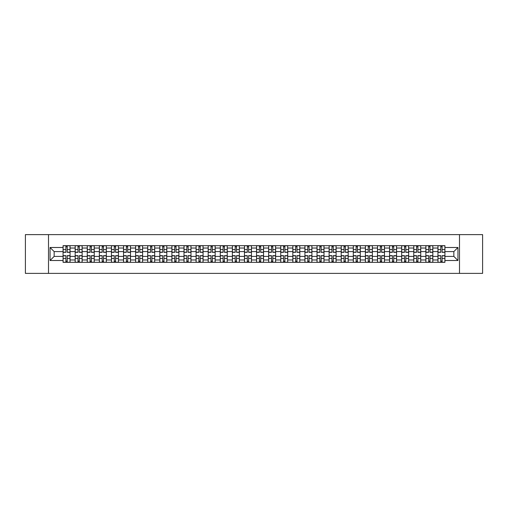 <?xml version="1.0" encoding="UTF-8"?>
<svg xmlns="http://www.w3.org/2000/svg" width="508" height="508" viewBox="0 0 508 508"><rect width="100%" height="100%" fill="white"/><g stroke="black" fill="none" stroke-linecap="round" stroke-linejoin="round"><path stroke-width="0.76" d="M459.499 273.38L482.6 273.38L482.6 234.62L25.4 234.62L25.4 273.38L459.499 273.38L459.499 234.62M75.165 262.331L75.165 248.031L70.053 248.031L70.053 262.331M70.053 248.031L70.053 245.669M75.165 248.031L75.165 245.669M82.144 245.669L82.144 262.331M87.262 262.331L87.262 245.669M94.234 245.669L94.234 262.331M99.352 262.331L99.352 245.669M106.331 245.669L106.331 262.331M111.442 262.331L111.442 245.669M118.421 245.669L118.421 262.331M123.539 262.331L123.539 245.669M130.512 245.669L130.512 262.331M135.63 262.331L135.63 245.669M142.608 245.669L142.608 262.331M147.72 262.331L147.72 245.669M154.699 245.669L154.699 262.331M159.817 262.331L159.817 245.669M166.795 245.669L166.795 262.331M171.907 262.331L171.907 245.669M178.886 245.669L178.886 262.331M184.004 262.331L184.004 245.669M190.976 245.669L190.976 262.331M196.094 262.331L196.094 245.669M203.073 245.669L203.073 262.331M208.185 262.331L208.185 245.669M215.163 245.669L215.163 262.331M220.281 262.331L220.281 245.669M227.254 245.669L227.254 262.331M232.372 262.331L232.372 245.669M239.351 245.669L239.351 262.331M244.462 262.331L244.462 245.669M251.441 245.669L251.441 262.331M256.559 262.331L256.559 245.669M263.538 245.669L263.538 262.331M268.649 262.331L268.649 245.669M275.628 245.669L275.628 262.331M280.746 262.331L280.746 245.669M287.719 245.669L287.719 262.331M292.837 262.331L292.837 245.669M299.815 245.669L299.815 262.331M304.927 262.331L304.927 245.669M311.906 245.669L311.906 262.331M317.024 262.331L317.024 245.669M323.996 245.669L323.996 262.331M329.114 262.331L329.114 245.669M336.093 245.669L336.093 262.331M341.205 262.331L341.205 245.669M348.183 245.669L348.183 262.331M353.301 262.331L353.301 245.669M360.28 245.669L360.28 262.331M365.392 262.331L365.392 245.669M372.37 245.669L372.37 262.331M377.488 262.331L377.488 245.669M384.461 245.669L384.461 262.331M389.579 262.331L389.579 245.669M396.558 245.669L396.558 262.331M401.669 262.331L401.669 245.669M408.648 245.669L408.648 262.331M413.766 262.331L413.766 245.669M420.738 245.669L420.738 262.331M425.856 262.331L425.856 245.669M432.835 245.669L432.835 262.331M437.947 262.331L437.947 245.669M437.947 256.4L432.835 256.4M425.856 256.4L420.738 256.4M413.766 256.4L408.648 256.4M401.669 256.4L396.558 256.4M389.579 256.4L384.461 256.4M377.488 256.4L372.37 256.4M365.392 256.4L360.28 256.4M353.301 256.4L348.183 256.4M341.205 256.4L336.093 256.4M329.114 256.4L323.996 256.4M317.024 256.4L311.906 256.4M304.927 256.4L299.815 256.4M292.837 256.4L287.719 256.4M280.746 256.4L275.628 256.4M268.649 256.4L263.538 256.4M256.559 256.4L251.441 256.4M244.462 256.4L239.351 256.4M232.372 256.4L227.254 256.4M220.281 256.4L215.163 256.4M208.185 256.4L203.073 256.4M196.094 256.4L190.976 256.4M184.004 256.4L178.886 256.4M171.907 256.4L166.795 256.4M159.817 256.4L154.699 256.4M147.72 256.4L142.608 256.4M135.63 256.4L130.512 256.4M123.539 256.4L118.421 256.4M111.442 256.4L106.331 256.4M99.352 256.4L94.234 256.4M87.262 256.4L82.144 256.4M75.165 256.4L70.053 256.4M437.947 251.6L432.835 251.6M425.856 251.6L420.738 251.6M413.766 251.6L408.648 251.6M401.669 251.6L396.558 251.6M389.579 251.6L384.461 251.6M377.488 251.6L372.37 251.6M365.392 251.6L360.28 251.6M353.301 251.6L348.183 251.6M341.205 251.6L336.093 251.6M329.114 251.6L323.996 251.6M317.024 251.6L311.906 251.6M304.927 251.6L299.815 251.6M292.837 251.6L287.719 251.6M280.746 251.6L275.628 251.6M268.649 251.6L263.538 251.6M256.559 251.6L251.441 251.6M244.462 251.6L239.351 251.6M232.372 251.6L227.254 251.6M220.281 251.6L215.163 251.6M208.185 251.6L203.073 251.6M196.094 251.6L190.976 251.6M184.004 251.6L178.886 251.6M171.907 251.6L166.795 251.6M159.817 251.6L154.699 251.6M147.72 251.6L142.608 251.6M135.63 251.6L130.512 251.6M123.539 251.6L118.421 251.6M111.442 251.6L106.331 251.6M99.352 251.6L94.234 251.6M87.262 251.6L82.144 251.6M75.165 251.6L70.053 251.6M54.159 256.4L63.075 256.4L63.075 251.6L54.159 251.6L54.159 256.4L50.051 260.509L50.051 247.491L63.075 247.491L63.075 251.6M444.925 251.6L444.925 256.4L453.841 256.4L453.841 251.6L444.925 251.6L444.925 245.669L63.075 245.669L63.075 247.491M444.925 247.491L457.949 247.491L457.949 260.509L444.925 260.509L444.925 256.4M63.075 256.4L63.075 262.331L444.925 262.331L444.925 260.509M63.075 260.509L50.051 260.509M48.501 273.38L48.501 234.62M67.221 261.169L65.9 261.169M65.9 246.831L67.221 246.831M79.312 261.169L77.997 261.169M77.997 246.831L79.312 246.831M91.408 261.169L90.087 261.169M90.087 246.831L91.408 246.831M103.499 261.169L102.184 261.169M102.184 246.831L103.499 246.831M115.589 261.169L114.275 261.169M114.275 246.831L115.589 246.831M127.686 261.169L126.365 261.169M126.365 246.831L127.686 246.831M139.776 261.169L138.462 261.169M138.462 246.831L139.776 246.831M151.873 261.169L150.552 261.169M150.552 246.831L151.873 246.831M163.963 261.169L162.643 261.169M162.643 246.831L163.963 246.831M176.054 261.169L174.739 261.169M174.739 246.831L176.054 246.831M188.151 261.169L186.83 261.169M186.83 246.831L188.151 246.831M200.241 261.169L198.926 261.169M198.926 246.831L200.241 246.831M212.331 261.169L211.017 261.169M211.017 246.831L212.331 246.831M224.428 261.169L223.107 261.169M223.107 246.831L224.428 246.831M236.518 261.169L235.204 261.169M235.204 246.831L236.518 246.831M248.615 261.169L247.294 261.169M247.294 246.831L248.615 246.831M260.706 261.169L259.385 261.169M259.385 246.831L260.706 246.831M272.796 261.169L271.482 261.169M271.482 246.831L272.796 246.831M284.893 261.169L283.572 261.169M283.572 246.831L284.893 246.831M296.983 261.169L295.669 261.169M295.669 246.831L296.983 246.831M309.074 261.169L307.759 261.169M307.759 246.831L309.074 246.831M321.17 261.169L319.849 261.169M319.849 246.831L321.17 246.831M333.261 261.169L331.946 261.169M331.946 246.831L333.261 246.831M345.357 261.169L344.037 261.169M344.037 246.831L345.357 246.831M357.448 261.169L356.127 261.169M356.127 246.831L357.448 246.831M369.538 261.169L368.224 261.169M368.224 246.831L369.538 246.831M381.635 261.169L380.314 261.169M380.314 246.831L381.635 246.831M393.725 261.169L392.411 261.169M392.411 246.831L393.725 246.831M405.816 261.169L404.501 261.169M404.501 246.831L405.816 246.831M417.913 261.169L416.592 261.169M416.592 246.831L417.913 246.831M430.003 261.169L428.689 261.169M428.689 246.831L430.003 246.831M442.1 261.169L440.779 261.169M440.779 246.831L442.1 246.831M50.051 247.491L54.159 251.6M453.841 256.4L457.949 260.509M453.841 251.6L457.949 247.491M67.221 252.336L67.221 245.745L70.009 245.745L70.009 252.336L67.221 252.336M65.9 246.755L67.221 246.755M68.345 245.745L63.113 245.745L63.113 252.336L65.9 252.336L65.9 245.745L64.776 245.745M65.9 255.664L65.9 262.255L63.113 262.255L63.113 255.664L65.9 255.664M67.221 261.245L65.9 261.245M64.776 262.255L70.009 262.255L70.009 255.664L67.221 255.664L67.221 262.255L68.345 262.255M79.312 252.336L79.312 245.745L82.106 245.745L82.106 252.336L79.312 252.336M77.997 246.755L79.312 246.755M80.435 245.745L75.203 245.745L75.203 252.336L77.997 252.336L77.997 245.745L76.873 245.745M91.408 252.336L91.408 245.745L94.196 245.745L94.196 252.336L91.408 252.336M90.087 246.755L91.408 246.755M92.532 245.745L87.3 245.745L87.3 252.336L90.087 252.336L90.087 245.745L88.963 245.745M77.997 255.664L77.997 262.255L75.203 262.255L75.203 255.664L77.997 255.664M79.312 261.245L77.997 261.245M76.873 262.255L82.106 262.255L82.106 255.664L79.312 255.664L79.312 262.255L80.435 262.255M90.087 255.664L90.087 262.255L87.3 262.255L87.3 255.664L90.087 255.664M91.408 261.245L90.087 261.245M88.963 262.255L94.196 262.255L94.196 255.664L91.408 255.664L91.408 262.255L92.532 262.255M103.499 252.336L103.499 245.745L106.293 245.745L106.293 252.336L103.499 252.336M102.184 246.755L103.499 246.755M104.623 245.745L99.39 245.745L99.39 252.336L102.184 252.336L102.184 245.745L101.06 245.745M115.589 252.336L115.589 245.745L118.383 245.745L118.383 252.336L115.589 252.336M114.275 246.755L115.589 246.755M116.713 245.745L111.481 245.745L111.481 252.336L114.275 252.336L114.275 245.745L113.151 245.745M127.686 252.336L127.686 245.745L130.473 245.745L130.473 252.336L127.686 252.336M126.365 246.755L127.686 246.755M128.81 245.745L123.577 245.745L123.577 252.336L126.365 252.336L126.365 245.745L125.241 245.745M102.184 255.664L102.184 262.255L99.39 262.255L99.39 255.664L102.184 255.664M103.499 261.245L102.184 261.245M101.06 262.255L106.293 262.255L106.293 255.664L103.499 255.664L103.499 262.255L104.623 262.255M114.275 255.664L114.275 262.255L111.481 262.255L111.481 255.664L114.275 255.664M115.589 261.245L114.275 261.245M113.151 262.255L118.383 262.255L118.383 255.664L115.589 255.664L115.589 262.255L116.713 262.255M126.365 255.664L126.365 262.255L123.577 262.255L123.577 255.664L126.365 255.664M127.686 261.245L126.365 261.245M125.241 262.255L130.473 262.255L130.473 255.664L127.686 255.664L127.686 262.255L128.81 262.255M139.776 252.336L139.776 245.745L142.57 245.745L142.57 252.336L139.776 252.336M138.462 246.755L139.776 246.755M140.9 245.745L135.668 245.745L135.668 252.336L138.462 252.336L138.462 245.745L137.338 245.745M138.462 255.664L138.462 262.255L135.668 262.255L135.668 255.664L138.462 255.664M139.776 261.245L138.462 261.245M137.338 262.255L142.57 262.255L142.57 255.664L139.776 255.664L139.776 262.255L140.9 262.255M151.873 252.336L151.873 245.745L154.661 245.745L154.661 252.336L151.873 252.336M150.552 246.755L151.873 246.755M152.997 245.745L147.764 245.745L147.764 252.336L150.552 252.336L150.552 245.745L149.428 245.745M150.552 255.664L150.552 262.255L147.764 262.255L147.764 255.664L150.552 255.664M151.873 261.245L150.552 261.245M149.428 262.255L154.661 262.255L154.661 255.664L151.873 255.664L151.873 262.255L152.997 262.255M163.963 252.336L163.963 245.745L166.751 245.745L166.751 252.336L163.963 252.336M162.643 246.755L163.963 246.755M165.087 245.745L159.855 245.745L159.855 252.336L162.643 252.336L162.643 245.745L161.519 245.745M162.643 255.664L162.643 262.255L159.855 262.255L159.855 255.664L162.643 255.664M163.963 261.245L162.643 261.245M161.519 262.255L166.751 262.255L166.751 255.664L163.963 255.664L163.963 262.255L165.087 262.255M176.054 252.336L176.054 245.745L178.848 245.745L178.848 252.336L176.054 252.336M174.739 246.755L176.054 246.755M177.178 245.745L171.945 245.745L171.945 252.336L174.739 252.336L174.739 245.745L173.615 245.745M174.739 255.664L174.739 262.255L171.945 262.255L171.945 255.664L174.739 255.664M176.054 261.245L174.739 261.245M173.615 262.255L178.848 262.255L178.848 255.664L176.054 255.664L176.054 262.255L177.178 262.255M188.151 252.336L188.151 245.745L190.938 245.745L190.938 252.336L188.151 252.336M186.83 246.755L188.151 246.755M189.274 245.745L184.042 245.745L184.042 252.336L186.83 252.336L186.83 245.745L185.706 245.745M186.83 255.664L186.83 262.255L184.042 262.255L184.042 255.664L186.83 255.664M188.151 261.245L186.83 261.245M185.706 262.255L190.938 262.255L190.938 255.664L188.151 255.664L188.151 262.255L189.274 262.255M200.241 252.336L200.241 245.745L203.035 245.745L203.035 252.336L200.241 252.336M198.926 246.755L200.241 246.755M201.365 245.745L196.132 245.745L196.132 252.336L198.926 252.336L198.926 245.745L197.803 245.745M198.926 255.664L198.926 262.255L196.132 262.255L196.132 255.664L198.926 255.664M200.241 261.245L198.926 261.245M197.803 262.255L203.035 262.255L203.035 255.664L200.241 255.664L200.241 262.255L201.365 262.255M212.331 252.336L212.331 245.745L215.125 245.745L215.125 252.336L212.331 252.336M211.017 246.755L212.331 246.755M213.455 245.745L208.223 245.745L208.223 252.336L211.017 252.336L211.017 245.745L209.893 245.745M211.017 255.664L211.017 262.255L208.223 262.255L208.223 255.664L211.017 255.664M212.331 261.245L211.017 261.245M209.893 262.255L215.125 262.255L215.125 255.664L212.331 255.664L212.331 262.255L213.455 262.255M224.428 252.336L224.428 245.745L227.216 245.745L227.216 252.336L224.428 252.336M223.107 246.755L224.428 246.755M225.552 245.745L220.32 245.745L220.32 252.336L223.107 252.336L223.107 245.745L221.983 245.745M223.107 255.664L223.107 262.255L220.32 262.255L220.32 255.664L223.107 255.664M224.428 261.245L223.107 261.245M221.983 262.255L227.216 262.255L227.216 255.664L224.428 255.664L224.428 262.255L225.552 262.255M236.518 252.336L236.518 245.745L239.312 245.745L239.312 252.336L236.518 252.336M235.204 246.755L236.518 246.755M237.642 245.745L232.41 245.745L232.41 252.336L235.204 252.336L235.204 245.745L234.08 245.745M235.204 255.664L235.204 262.255L232.41 262.255L232.41 255.664L235.204 255.664M236.518 261.245L235.204 261.245M234.08 262.255L239.312 262.255L239.312 255.664L236.518 255.664L236.518 262.255L237.642 262.255M248.615 252.336L248.615 245.745L251.403 245.745L251.403 252.336L248.615 252.336M247.294 246.755L248.615 246.755M249.739 245.745L244.507 245.745L244.507 252.336L247.294 252.336L247.294 245.745L246.17 245.745M247.294 255.664L247.294 262.255L244.507 262.255L244.507 255.664L247.294 255.664M248.615 261.245L247.294 261.245M246.17 262.255L251.403 262.255L251.403 255.664L248.615 255.664L248.615 262.255L249.739 262.255M260.706 252.336L260.706 245.745L263.493 245.745L263.493 252.336L260.706 252.336M259.385 246.755L260.706 246.755M261.83 245.745L256.597 245.745L256.597 252.336L259.385 252.336L259.385 245.745L258.261 245.745M259.385 255.664L259.385 262.255L256.597 262.255L256.597 255.664L259.385 255.664M260.706 261.245L259.385 261.245M258.261 262.255L263.493 262.255L263.493 255.664L260.706 255.664L260.706 262.255L261.83 262.255M272.796 252.336L272.796 245.745L275.59 245.745L275.59 252.336L272.796 252.336M271.482 246.755L272.796 246.755M273.92 245.745L268.688 245.745L268.688 252.336L271.482 252.336L271.482 245.745L270.358 245.745M271.482 255.664L271.482 262.255L268.688 262.255L268.688 255.664L271.482 255.664M272.796 261.245L271.482 261.245M270.358 262.255L275.59 262.255L275.59 255.664L272.796 255.664L272.796 262.255L273.92 262.255M284.893 252.336L284.893 245.745L287.68 245.745L287.68 252.336L284.893 252.336M283.572 246.755L284.893 246.755M286.017 245.745L280.784 245.745L280.784 252.336L283.572 252.336L283.572 245.745L282.448 245.745M283.572 255.664L283.572 262.255L280.784 262.255L280.784 255.664L283.572 255.664M284.893 261.245L283.572 261.245M282.448 262.255L287.68 262.255L287.68 255.664L284.893 255.664L284.893 262.255L286.017 262.255M296.983 252.336L296.983 245.745L299.777 245.745L299.777 252.336L296.983 252.336M295.669 246.755L296.983 246.755M298.107 245.745L292.875 245.745L292.875 252.336L295.669 252.336L295.669 245.745L294.545 245.745M295.669 255.664L295.669 262.255L292.875 262.255L292.875 255.664L295.669 255.664M296.983 261.245L295.669 261.245M294.545 262.255L299.777 262.255L299.777 255.664L296.983 255.664L296.983 262.255L298.107 262.255M309.074 252.336L309.074 245.745L311.868 245.745L311.868 252.336L309.074 252.336M307.759 246.755L309.074 246.755M310.197 245.745L304.965 245.745L304.965 252.336L307.759 252.336L307.759 245.745L306.635 245.745M307.759 255.664L307.759 262.255L304.965 262.255L304.965 255.664L307.759 255.664M309.074 261.245L307.759 261.245M306.635 262.255L311.868 262.255L311.868 255.664L309.074 255.664L309.074 262.255L310.197 262.255M321.17 252.336L321.17 245.745L323.958 245.745L323.958 252.336L321.17 252.336M319.849 246.755L321.17 246.755M322.294 245.745L317.062 245.745L317.062 252.336L319.849 252.336L319.849 245.745L318.726 245.745M319.849 255.664L319.849 262.255L317.062 262.255L317.062 255.664L319.849 255.664M321.17 261.245L319.849 261.245M318.726 262.255L323.958 262.255L323.958 255.664L321.17 255.664L321.17 262.255L322.294 262.255M333.261 252.336L333.261 245.745L336.055 245.745L336.055 252.336L333.261 252.336M331.946 246.755L333.261 246.755M334.385 245.745L329.152 245.745L329.152 252.336L331.946 252.336L331.946 245.745L330.822 245.745M331.946 255.664L331.946 262.255L329.152 262.255L329.152 255.664L331.946 255.664M333.261 261.245L331.946 261.245M330.822 262.255L336.055 262.255L336.055 255.664L333.261 255.664L333.261 262.255L334.385 262.255M345.357 252.336L345.357 245.745L348.145 245.745L348.145 252.336L345.357 252.336M344.037 246.755L345.357 246.755M346.481 245.745L341.249 245.745L341.249 252.336L344.037 252.336L344.037 245.745L342.913 245.745M344.037 255.664L344.037 262.255L341.249 262.255L341.249 255.664L344.037 255.664M345.357 261.245L344.037 261.245M342.913 262.255L348.145 262.255L348.145 255.664L345.357 255.664L345.357 262.255L346.481 262.255M357.448 252.336L357.448 245.745L360.236 245.745L360.236 252.336L357.448 252.336M356.127 246.755L357.448 246.755M358.572 245.745L353.339 245.745L353.339 252.336L356.127 252.336L356.127 245.745L355.003 245.745M356.127 255.664L356.127 262.255L353.339 262.255L353.339 255.664L356.127 255.664M357.448 261.245L356.127 261.245M355.003 262.255L360.236 262.255L360.236 255.664L357.448 255.664L357.448 262.255L358.572 262.255M369.538 252.336L369.538 245.745L372.332 245.745L372.332 252.336L369.538 252.336M368.224 246.755L369.538 246.755M370.662 245.745L365.43 245.745L365.43 252.336L368.224 252.336L368.224 245.745L367.1 245.745M368.224 255.664L368.224 262.255L365.43 262.255L365.43 255.664L368.224 255.664M369.538 261.245L368.224 261.245M367.1 262.255L372.332 262.255L372.332 255.664L369.538 255.664L369.538 262.255L370.662 262.255M381.635 252.336L381.635 245.745L384.423 245.745L384.423 252.336L381.635 252.336M380.314 246.755L381.635 246.755M382.759 245.745L377.527 245.745L377.527 252.336L380.314 252.336L380.314 245.745L379.19 245.745M380.314 255.664L380.314 262.255L377.527 262.255L377.527 255.664L380.314 255.664M381.635 261.245L380.314 261.245M379.19 262.255L384.423 262.255L384.423 255.664L381.635 255.664L381.635 262.255L382.759 262.255M393.725 252.336L393.725 245.745L396.519 245.745L396.519 252.336L393.725 252.336M392.411 246.755L393.725 246.755M394.849 245.745L389.617 245.745L389.617 252.336L392.411 252.336L392.411 245.745L391.287 245.745M392.411 255.664L392.411 262.255L389.617 262.255L389.617 255.664L392.411 255.664M393.725 261.245L392.411 261.245M391.287 262.255L396.519 262.255L396.519 255.664L393.725 255.664L393.725 262.255L394.849 262.255M405.816 252.336L405.816 245.745L408.61 245.745L408.61 252.336L405.816 252.336M404.501 246.755L405.816 246.755M406.94 245.745L401.707 245.745L401.707 252.336L404.501 252.336L404.501 245.745L403.377 245.745M404.501 255.664L404.501 262.255L401.707 262.255L401.707 255.664L404.501 255.664M405.816 261.245L404.501 261.245M403.377 262.255L408.61 262.255L408.61 255.664L405.816 255.664L405.816 262.255L406.94 262.255M417.913 252.336L417.913 245.745L420.7 245.745L420.7 252.336L417.913 252.336M416.592 246.755L417.913 246.755M419.036 245.745L413.804 245.745L413.804 252.336L416.592 252.336L416.592 245.745L415.468 245.745M416.592 255.664L416.592 262.255L413.804 262.255L413.804 255.664L416.592 255.664M417.913 261.245L416.592 261.245M415.468 262.255L420.7 262.255L420.7 255.664L417.913 255.664L417.913 262.255L419.036 262.255M430.003 252.336L430.003 245.745L432.797 245.745L432.797 252.336L430.003 252.336M428.689 246.755L430.003 246.755M431.127 245.745L425.895 245.745L425.895 252.336L428.689 252.336L428.689 245.745L427.565 245.745M428.689 255.664L428.689 262.255L425.895 262.255L425.895 255.664L428.689 255.664M430.003 261.245L428.689 261.245M427.565 262.255L432.797 262.255L432.797 255.664L430.003 255.664L430.003 262.255L431.127 262.255M442.1 252.336L442.1 245.745L444.887 245.745L444.887 252.336L442.1 252.336M440.779 246.755L442.1 246.755M443.224 245.745L437.991 245.745L437.991 252.336L440.779 252.336L440.779 245.745L439.655 245.745M440.779 255.664L440.779 262.255L437.991 262.255L437.991 255.664L440.779 255.664M442.1 261.245L440.779 261.245M439.655 262.255L444.887 262.255L444.887 255.664L442.1 255.664L442.1 262.255L443.224 262.255M425.856 248.031L420.738 248.031M413.766 248.031L408.648 248.031M401.669 248.031L396.558 248.031M389.579 248.031L384.461 248.031M377.488 248.031L372.37 248.031M365.392 248.031L360.28 248.031M353.301 248.031L348.183 248.031M341.205 248.031L336.093 248.031M329.114 248.031L323.996 248.031M317.024 248.031L311.906 248.031M304.927 248.031L299.815 248.031M292.837 248.031L287.719 248.031M280.746 248.031L275.628 248.031M268.649 248.031L263.538 248.031M256.559 248.031L251.441 248.031M244.462 248.031L239.351 248.031M232.372 248.031L227.254 248.031M220.281 248.031L215.163 248.031M208.185 248.031L203.073 248.031M196.094 248.031L190.976 248.031M184.004 248.031L178.886 248.031M171.907 248.031L166.795 248.031M159.817 248.031L154.699 248.031M147.72 248.031L142.608 248.031M135.63 248.031L130.512 248.031M123.539 248.031L118.421 248.031M111.442 248.031L106.331 248.031M99.352 248.031L94.234 248.031M87.262 248.031L82.144 248.031M437.947 248.031L432.835 248.031M425.856 259.969L420.738 259.969M413.766 259.969L408.648 259.969M401.669 259.969L396.558 259.969M389.579 259.969L384.461 259.969M377.488 259.969L372.37 259.969M365.392 259.969L360.28 259.969M353.301 259.969L348.183 259.969M341.205 259.969L336.093 259.969M329.114 259.969L323.996 259.969M317.024 259.969L311.906 259.969M304.927 259.969L299.815 259.969M292.837 259.969L287.719 259.969M280.746 259.969L275.628 259.969M268.649 259.969L263.538 259.969M256.559 259.969L251.441 259.969M244.462 259.969L239.351 259.969M232.372 259.969L227.254 259.969M220.281 259.969L215.163 259.969M208.185 259.969L203.073 259.969M196.094 259.969L190.976 259.969M184.004 259.969L178.886 259.969M171.907 259.969L166.795 259.969M159.817 259.969L154.699 259.969M147.72 259.969L142.608 259.969M135.63 259.969L130.512 259.969M123.539 259.969L118.421 259.969M111.442 259.969L106.331 259.969M99.352 259.969L94.234 259.969M87.262 259.969L82.144 259.969M75.165 259.969L70.053 259.969M437.947 259.969L432.835 259.969M67.221 252.171L70.009 252.171M67.221 249.555L70.009 249.555M63.113 252.171L65.9 252.171M63.113 249.555L65.9 249.555M65.9 255.829L63.113 255.829M65.9 258.445L63.113 258.445M70.009 255.829L67.221 255.829M70.009 258.445L67.221 258.445M79.312 252.171L82.106 252.171M79.312 249.555L82.106 249.555M75.203 252.171L77.997 252.171M75.203 249.555L77.997 249.555M91.408 252.171L94.196 252.171M91.408 249.555L94.196 249.555M87.3 252.171L90.087 252.171M87.3 249.555L90.087 249.555M77.997 255.829L75.203 255.829M77.997 258.445L75.203 258.445M82.106 255.829L79.312 255.829M82.106 258.445L79.312 258.445M90.087 255.829L87.3 255.829M90.087 258.445L87.3 258.445M94.196 255.829L91.408 255.829M94.196 258.445L91.408 258.445M103.499 252.171L106.293 252.171M103.499 249.555L106.293 249.555M99.39 252.171L102.184 252.171M99.39 249.555L102.184 249.555M115.589 252.171L118.383 252.171M115.589 249.555L118.383 249.555M111.481 252.171L114.275 252.171M111.481 249.555L114.275 249.555M127.686 252.171L130.473 252.171M127.686 249.555L130.473 249.555M123.577 252.171L126.365 252.171M123.577 249.555L126.365 249.555M102.184 255.829L99.39 255.829M102.184 258.445L99.39 258.445M106.293 255.829L103.499 255.829M106.293 258.445L103.499 258.445M114.275 255.829L111.481 255.829M114.275 258.445L111.481 258.445M118.383 255.829L115.589 255.829M118.383 258.445L115.589 258.445M126.365 255.829L123.577 255.829M126.365 258.445L123.577 258.445M130.473 255.829L127.686 255.829M130.473 258.445L127.686 258.445M139.776 252.171L142.57 252.171M139.776 249.555L142.57 249.555M135.668 252.171L138.462 252.171M135.668 249.555L138.462 249.555M138.462 255.829L135.668 255.829M138.462 258.445L135.668 258.445M142.57 255.829L139.776 255.829M142.57 258.445L139.776 258.445M151.873 252.171L154.661 252.171M151.873 249.555L154.661 249.555M147.764 252.171L150.552 252.171M147.764 249.555L150.552 249.555M150.552 255.829L147.764 255.829M150.552 258.445L147.764 258.445M154.661 255.829L151.873 255.829M154.661 258.445L151.873 258.445M163.963 252.171L166.751 252.171M163.963 249.555L166.751 249.555M159.855 252.171L162.643 252.171M159.855 249.555L162.643 249.555M162.643 255.829L159.855 255.829M162.643 258.445L159.855 258.445M166.751 255.829L163.963 255.829M166.751 258.445L163.963 258.445M176.054 252.171L178.848 252.171M176.054 249.555L178.848 249.555M171.945 252.171L174.739 252.171M171.945 249.555L174.739 249.555M174.739 255.829L171.945 255.829M174.739 258.445L171.945 258.445M178.848 255.829L176.054 255.829M178.848 258.445L176.054 258.445M188.151 252.171L190.938 252.171M188.151 249.555L190.938 249.555M184.042 252.171L186.83 252.171M184.042 249.555L186.83 249.555M186.83 255.829L184.042 255.829M186.83 258.445L184.042 258.445M190.938 255.829L188.151 255.829M190.938 258.445L188.151 258.445M200.241 252.171L203.035 252.171M200.241 249.555L203.035 249.555M196.132 252.171L198.926 252.171M196.132 249.555L198.926 249.555M198.926 255.829L196.132 255.829M198.926 258.445L196.132 258.445M203.035 255.829L200.241 255.829M203.035 258.445L200.241 258.445M212.331 252.171L215.125 252.171M212.331 249.555L215.125 249.555M208.223 252.171L211.017 252.171M208.223 249.555L211.017 249.555M211.017 255.829L208.223 255.829M211.017 258.445L208.223 258.445M215.125 255.829L212.331 255.829M215.125 258.445L212.331 258.445M224.428 252.171L227.216 252.171M224.428 249.555L227.216 249.555M220.32 252.171L223.107 252.171M220.32 249.555L223.107 249.555M223.107 255.829L220.32 255.829M223.107 258.445L220.32 258.445M227.216 255.829L224.428 255.829M227.216 258.445L224.428 258.445M236.518 252.171L239.312 252.171M236.518 249.555L239.312 249.555M232.41 252.171L235.204 252.171M232.41 249.555L235.204 249.555M235.204 255.829L232.41 255.829M235.204 258.445L232.41 258.445M239.312 255.829L236.518 255.829M239.312 258.445L236.518 258.445M248.615 252.171L251.403 252.171M248.615 249.555L251.403 249.555M244.507 252.171L247.294 252.171M244.507 249.555L247.294 249.555M247.294 255.829L244.507 255.829M247.294 258.445L244.507 258.445M251.403 255.829L248.615 255.829M251.403 258.445L248.615 258.445M260.706 252.171L263.493 252.171M260.706 249.555L263.493 249.555M256.597 252.171L259.385 252.171M256.597 249.555L259.385 249.555M259.385 255.829L256.597 255.829M259.385 258.445L256.597 258.445M263.493 255.829L260.706 255.829M263.493 258.445L260.706 258.445M272.796 252.171L275.59 252.171M272.796 249.555L275.59 249.555M268.688 252.171L271.482 252.171M268.688 249.555L271.482 249.555M271.482 255.829L268.688 255.829M271.482 258.445L268.688 258.445M275.59 255.829L272.796 255.829M275.59 258.445L272.796 258.445M284.893 252.171L287.68 252.171M284.893 249.555L287.68 249.555M280.784 252.171L283.572 252.171M280.784 249.555L283.572 249.555M283.572 255.829L280.784 255.829M283.572 258.445L280.784 258.445M287.68 255.829L284.893 255.829M287.68 258.445L284.893 258.445M296.983 252.171L299.777 252.171M296.983 249.555L299.777 249.555M292.875 252.171L295.669 252.171M292.875 249.555L295.669 249.555M295.669 255.829L292.875 255.829M295.669 258.445L292.875 258.445M299.777 255.829L296.983 255.829M299.777 258.445L296.983 258.445M309.074 252.171L311.868 252.171M309.074 249.555L311.868 249.555M304.965 252.171L307.759 252.171M304.965 249.555L307.759 249.555M307.759 255.829L304.965 255.829M307.759 258.445L304.965 258.445M311.868 255.829L309.074 255.829M311.868 258.445L309.074 258.445M321.17 252.171L323.958 252.171M321.17 249.555L323.958 249.555M317.062 252.171L319.849 252.171M317.062 249.555L319.849 249.555M319.849 255.829L317.062 255.829M319.849 258.445L317.062 258.445M323.958 255.829L321.17 255.829M323.958 258.445L321.17 258.445M333.261 252.171L336.055 252.171M333.261 249.555L336.055 249.555M329.152 252.171L331.946 252.171M329.152 249.555L331.946 249.555M331.946 255.829L329.152 255.829M331.946 258.445L329.152 258.445M336.055 255.829L333.261 255.829M336.055 258.445L333.261 258.445M345.357 252.171L348.145 252.171M345.357 249.555L348.145 249.555M341.249 252.171L344.037 252.171M341.249 249.555L344.037 249.555M344.037 255.829L341.249 255.829M344.037 258.445L341.249 258.445M348.145 255.829L345.357 255.829M348.145 258.445L345.357 258.445M357.448 252.171L360.236 252.171M357.448 249.555L360.236 249.555M353.339 252.171L356.127 252.171M353.339 249.555L356.127 249.555M356.127 255.829L353.339 255.829M356.127 258.445L353.339 258.445M360.236 255.829L357.448 255.829M360.236 258.445L357.448 258.445M369.538 252.171L372.332 252.171M369.538 249.555L372.332 249.555M365.43 252.171L368.224 252.171M365.43 249.555L368.224 249.555M368.224 255.829L365.43 255.829M368.224 258.445L365.43 258.445M372.332 255.829L369.538 255.829M372.332 258.445L369.538 258.445M381.635 252.171L384.423 252.171M381.635 249.555L384.423 249.555M377.527 252.171L380.314 252.171M377.527 249.555L380.314 249.555M380.314 255.829L377.527 255.829M380.314 258.445L377.527 258.445M384.423 255.829L381.635 255.829M384.423 258.445L381.635 258.445M393.725 252.171L396.519 252.171M393.725 249.555L396.519 249.555M389.617 252.171L392.411 252.171M389.617 249.555L392.411 249.555M392.411 255.829L389.617 255.829M392.411 258.445L389.617 258.445M396.519 255.829L393.725 255.829M396.519 258.445L393.725 258.445M405.816 252.171L408.61 252.171M405.816 249.555L408.61 249.555M401.707 252.171L404.501 252.171M401.707 249.555L404.501 249.555M404.501 255.829L401.707 255.829M404.501 258.445L401.707 258.445M408.61 255.829L405.816 255.829M408.61 258.445L405.816 258.445M417.913 252.171L420.7 252.171M417.913 249.555L420.7 249.555M413.804 252.171L416.592 252.171M413.804 249.555L416.592 249.555M416.592 255.829L413.804 255.829M416.592 258.445L413.804 258.445M420.7 255.829L417.913 255.829M420.7 258.445L417.913 258.445M430.003 252.171L432.797 252.171M430.003 249.555L432.797 249.555M425.895 252.171L428.689 252.171M425.895 249.555L428.689 249.555M428.689 255.829L425.895 255.829M428.689 258.445L425.895 258.445M432.797 255.829L430.003 255.829M432.797 258.445L430.003 258.445M442.1 252.171L444.887 252.171M442.1 249.555L444.887 249.555M437.991 252.171L440.779 252.171M437.991 249.555L440.779 249.555M440.779 255.829L437.991 255.829M440.779 258.445L437.991 258.445M444.887 255.829L442.1 255.829M444.887 258.445L442.1 258.445"/></g></svg>
